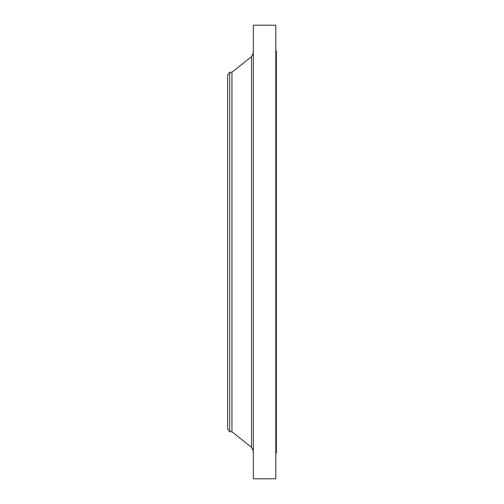 <?xml version="1.0" encoding="UTF-8"?>
<svg xmlns="http://www.w3.org/2000/svg" width="504" height="504" viewBox="0 0 504 504"><rect width="100%" height="100%" fill="white"/><g stroke="black" fill="none" stroke-linecap="round" stroke-linejoin="round"><path stroke-width="0.76" d="M229.717 431.726L229.717 72.274L227.663 74.945L227.663 429.055L229.717 431.726L231.941 431.726L251.528 447.401L251.528 56.599L253.336 52.838M229.717 72.274L231.941 72.274L231.941 431.726M253.336 252L253.336 478.8L275.801 478.8L275.801 25.2L253.336 25.2L253.336 252M275.801 50.873L276.337 50.873L276.337 453.127L275.801 453.127M231.941 72.274L251.528 56.599M251.528 447.401L253.336 451.162"/></g></svg>
